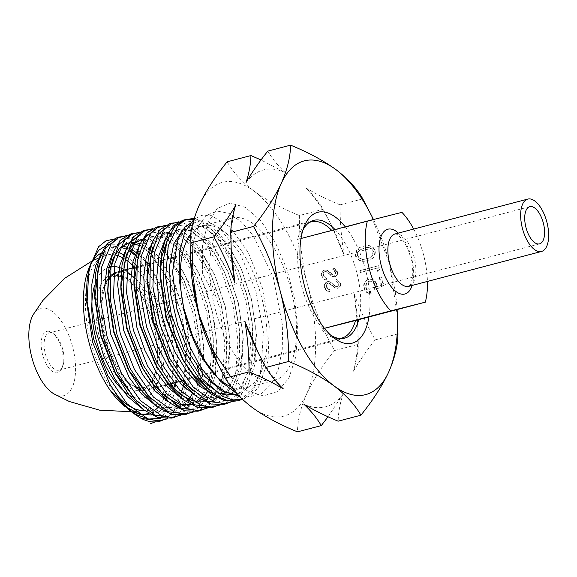 <?xml version="1.0" encoding="UTF-8"?>
<svg xmlns="http://www.w3.org/2000/svg" width="577" height="577" viewBox="0 0 577 577"><rect width="100%" height="100%" fill="white"/><g stroke="black" fill="none" stroke-linecap="round" stroke-linejoin="round"><path stroke-width="0.43" stroke-dasharray="2.88 2.16" d="M324.447 328.342L320.935 329.222A60.095 28.028 75.3 0 0 339.341 338.49M320.935 329.222L324.425 328.306M308.911 222.693A60.095 28.028 75.3 0 0 297.544 239.419L300.985 238.51M117.903 272.647A60.095 28.028 -104.7 0 1 160.197 323.812A60.095 28.028 -104.7 0 1 148.325 388.927A60.095 28.028 -104.7 0 1 139.353 388.335A60.095 28.028 -104.7 0 1 105.944 337.92A60.095 28.028 -104.7 0 1 110.25 277.602A60.095 28.028 -104.7 0 1 117.78 272.676A60.095 28.028 -104.7 0 1 117.903 272.647M297.544 239.419L332.085 230.706A60.095 28.028 75.3 0 0 331.804 230.418M332.085 230.706L401.924 212.35M413.673 229.069A60.095 28.028 -104.7 0 1 427.434 281.432M98.703 259.361A79.987 37.303 -104.7 0 1 104.906 255.575A79.987 37.303 -104.7 0 1 106.658 255.034A79.987 37.303 -104.7 0 1 112.198 254.529M112.277 254.536A79.987 37.303 -104.7 0 1 114.837 254.868M123.341 258.135A79.987 37.303 -104.7 0 1 124.704 258.958M134.441 267.079A79.987 37.303 -104.7 0 1 162.779 393.976M162.656 394.271A79.987 37.303 -104.7 0 1 156.446 404.051M155.3 405.184A79.987 37.303 -104.7 0 1 145.527 410.146A79.987 37.303 -104.7 0 1 144.178 410.312M116.612 394.942A79.987 37.303 -104.7 0 1 86.788 322.175A79.987 37.303 -104.7 0 1 98.068 259.946M33.192 314.71A45.172 21.068 -104.7 0 1 40.816 308.334A45.172 21.068 -104.7 0 1 74.592 356.37A45.172 21.068 -104.7 0 1 54 393.903M46.816 331.364A21.378 9.968 -104.7 0 1 52.666 333.145A21.378 9.968 -104.7 0 1 61.898 368.277A21.378 9.968 -104.7 0 1 44.4 360.106A21.378 9.968 -104.7 0 1 46.816 331.364M49.196 332.958A19.229 8.965 -104.7 0 1 54.462 334.559A19.229 8.965 -104.7 0 1 62.763 366.164A19.229 8.965 -104.7 0 1 58.926 370.16A19.229 8.965 -104.7 0 1 45.367 353.838A19.229 8.965 -104.7 0 1 49.153 332.965A19.229 8.965 -104.7 0 1 49.196 332.958M329.539 291.587L329.921 289.986L326.517 286.978C326.084 285.074 326.632 283.769 328.162 283.069L329.755 283.285L335.59 287.865L338.072 288.204C340.156 287.382 340.949 285.716 340.437 283.206L336.795 279.434L336.24 281.021L338.973 283.769L337.747 286.697L335.562 286.105L333.513 284.252C331.862 282.348 329.943 281.461 327.75 281.583C325.378 282.571 324.462 284.497 325.01 287.375C325.796 289.697 327.31 291.104 329.539 291.587L329.056 291.71L329.431 290.108L326.034 287.101C325.601 285.197 326.149 283.891 327.671 283.192L329.272 283.408L335.107 287.988L337.588 288.327C339.673 287.505 340.459 285.839 339.954 283.329L336.312 279.556L335.756 281.143L338.49 283.891L337.264 286.819L335.078 286.221L333.03 284.374C331.378 282.47 329.46 281.583 327.267 281.706C324.887 282.694 323.978 284.62 324.519 287.497C325.313 289.82 326.82 291.226 329.056 291.71M379.702 277.378L381.548 284.454L377.005 286.841L376.723 284.302C375.324 280.263 372.756 278.604 369.006 279.34C365.082 280.718 363.553 283.704 364.419 288.291C365.616 291.839 367.895 293.498 371.256 293.267L370.773 291.407C368.523 291.363 367.022 290.123 366.28 287.685C365.688 284.389 366.784 282.218 369.561 281.187C372.273 280.79 374.062 282.103 374.927 285.132L375.18 289.964L383.813 285.413L381.592 276.888L379.219 277.501L381.058 284.576L376.521 286.964L376.24 284.425C374.841 280.386 372.266 278.727 368.523 279.463C364.592 280.84 363.063 283.826 363.936 288.413C365.133 291.962 367.412 293.621 370.773 293.39L370.283 291.529C368.032 291.486 366.539 290.245 365.789 287.808C365.205 284.511 366.301 282.341 369.078 281.309C371.79 280.912 373.579 282.225 374.444 285.254L374.689 290.087L383.323 285.536L381.101 277.01L379.219 277.501M378.678 265.694L360.293 270.519L360.784 272.387L377.279 268.053L378.108 271.255L379.673 269.538L378.678 265.694L359.81 270.642L360.293 272.51L376.788 268.175L377.625 271.378L379.19 269.661L378.187 265.817M190.799 264.699A120.838 56.358 -104.7 0 1 199.382 204.878A120.838 56.358 -104.7 0 1 254.031 191.095C266.596 200.19 281.713 208.333 299.384 215.531L323.156 209.285C318.8 201.842 312.994 194.694 305.723 187.828C316.066 194.023 327.505 199.692 340.033 204.849C339.997 221.813 341.389 238.676 344.188 255.423L330.397 223.061L323.156 209.285M340.033 204.849L362.796 198.87M397.495 316.968L389.612 263.956L370.037 212.646M299.384 215.531C299.189 238.943 301.973 262.261 307.736 285.471C313.917 308.277 322.86 329.972 334.552 350.556L358.324 344.31L357.863 327.383L354.17 293.743C359.94 309.827 366.95 325.204 375.201 339.882L397.964 333.895M367.462 260.378C372.843 259.621 375.461 256.462 375.324 250.887C372.735 245.903 368.891 244.359 363.784 246.256C358.418 247.115 355.821 250.346 356.002 255.964C358.591 260.883 362.406 262.355 367.462 260.378L366.979 260.501C372.36 259.744 374.978 256.585 374.834 251.009C372.252 246.026 368.407 244.482 363.301 246.379C357.928 247.237 355.331 250.468 355.511 256.087C358.101 261.006 361.923 262.477 366.979 260.501L367.462 260.378M326.539 280.076L326.921 278.475L323.517 275.467C323.084 273.563 323.632 272.257 325.161 271.551L326.762 271.774L332.597 276.354L335.078 276.693C337.156 275.871 337.949 274.205 337.437 271.695L333.794 267.916L333.246 269.502L335.973 272.257L334.747 275.186L332.561 274.587L330.52 272.741C328.868 270.837 326.943 269.942 324.75 270.065C322.377 271.053 321.461 272.986 322.009 275.864C322.803 278.186 324.31 279.585 326.539 280.076L326.055 280.198L326.431 278.597L323.033 275.59C322.601 273.686 323.149 272.38 324.678 271.673L326.272 271.89L332.107 276.477L334.588 276.816C336.672 275.994 337.458 274.327 336.954 271.817L333.311 268.038L332.756 269.625L335.489 272.38L334.263 275.308L332.078 274.71L330.03 272.863C328.378 270.959 326.459 270.065 324.267 270.187C321.887 271.176 320.978 273.109 321.526 275.986C322.312 278.309 323.827 279.708 326.055 280.198M227.15 161.805C233.029 172.134 241.987 181.892 254.031 191.095A120.838 56.358 -104.7 0 1 307.736 285.471A120.838 56.358 -104.7 0 1 306.791 393.637A120.838 56.358 -104.7 0 1 252.142 407.42A120.838 56.358 -104.7 0 1 215.834 359.976M334.552 350.556C322.586 365.385 313.333 379.745 306.791 393.637C300.718 407.427 297.624 420.171 297.494 431.856M373.449 219.534A120.838 56.358 -104.7 0 1 389.612 263.956A120.838 56.358 -104.7 0 1 397.099 309.575M231.94 218.077A83.889 39.121 -104.7 0 1 290.974 289.503A83.889 39.121 -104.7 0 1 274.407 380.394A83.889 39.121 -104.7 0 1 215.25 309.2A83.889 39.121 -104.7 0 1 231.766 218.12A83.889 39.121 -104.7 0 1 231.94 218.077M190.843 233.966A83.889 39.121 -104.7 0 1 202.361 225.852A83.889 39.121 -104.7 0 1 202.534 225.809A83.889 39.121 -104.7 0 1 225.513 232.798A83.889 39.121 -104.7 0 1 261.749 370.686A83.889 39.121 -104.7 0 1 245.001 388.119A83.889 39.121 -104.7 0 1 231.074 386.756M193.425 221.164L194.896 220.681L206.602 220.933L219.188 227.8L239.873 253.065L255.741 290.411L263.379 331.934L261.157 369.157A94.253 43.96 -104.7 0 1 257.58 380.885A94.253 43.96 -104.7 0 1 242.275 399.205M238.395 395.368L239.26 395.137L238.258 395.223M261.157 369.157L253.512 387.939L242.059 399.003M182.765 220.284L200.053 223.169L218.229 239.534L234.385 266.891L245.961 301.115L251.074 337.04L248.817 369.258L239.397 392.887L224.128 404.318M169.667 223.725L186.934 226.602L205.102 242.946L221.287 270.332L232.877 304.613L237.976 340.56L235.704 372.749L226.292 396.334L211.031 407.766M156.562 227.165L173.836 230.05L191.997 246.386L208.16 273.736L219.75 307.967L224.871 343.942L222.607 376.182L213.187 399.789L197.925 411.206M143.464 230.612L160.738 233.49L178.913 249.863L195.091 277.241L206.667 311.479L211.773 347.404L209.516 379.601L200.104 403.208L184.828 414.647M130.366 234.053L147.625 236.923L165.787 253.267L181.957 280.624L193.562 314.912L198.668 350.888L196.404 383.092L186.984 406.67L171.722 418.094M117.261 237.493L131.679 238.993L147.063 250.23L161.654 270.014L173.8 296.217L182.123 326.027L185.635 356.204L183.875 383.525L176.93 405.083A94.253 43.96 -104.7 0 1 160.053 421.152M165.916 418.844L176.108 409.122L183.342 393.305L187.107 372.591L187.15 348.58L181.329 313.78L169.631 281.136L148.101 248.867L136.381 239.837L124.993 236.404M179.05 415.404L189.379 405.501L196.649 389.36L200.342 368.27L200.219 343.878L194.492 310.311L183.298 278.749L161.574 245.708L149.659 236.44L138.127 232.942M192.184 411.956L202.628 401.909L209.934 385.501L213.569 364L213.281 339.132L207.655 306.834L196.973 276.405L186.631 257.299L175.004 242.52L162.952 233.05L151.261 229.48M205.325 408.516L215.899 398.303L223.249 381.541L226.797 359.601L226.321 334.307L220.825 303.379L210.692 274.162L200.298 254.616L188.549 239.448L176.288 229.682L164.387 226.018M218.459 405.068L229.184 394.661L236.57 377.524L240.032 355.129L239.347 329.359L233.981 299.874L224.395 271.933L213.916 251.882L202.008 236.289L189.566 226.285L177.521 222.556M232.452 401.138L242.939 390.276L250.072 372.8L253.274 350.167L252.337 324.267L247.129 296.333L238.128 269.798L217.204 235.034L205.477 224.453L193.922 219.404M176.93 405.083L169.342 413.493L160.399 418.26M131.037 411.307L128.527 409.418M127.647 408.711L133.64 412.569L150.77 415.216L162.512 406.886L170.359 389.8L173.735 371.545L173.886 350.463L168.369 317.011L156.937 285.572L136.309 255.265M129.133 249.286L118.321 244.222L108.245 244.273M101.17 253.051A83.889 39.121 -104.7 0 1 105.678 251.255A83.889 39.121 -104.7 0 1 116.763 251.709M124.127 255.077A83.889 39.121 -104.7 0 1 125.728 256.109M125.743 256.116A83.889 39.121 -104.7 0 1 132.905 261.98M134.802 263.884A83.889 39.121 -104.7 0 1 135.494 264.619M136.619 265.853A83.889 39.121 -104.7 0 1 164.084 397.993M163.738 398.736A83.889 39.121 -104.7 0 1 159.079 406.186M153.619 411.134A83.889 39.121 -104.7 0 1 148.707 413.413M135.689 412.779A83.889 39.121 -104.7 0 1 131.592 410.968A83.889 39.121 -104.7 0 1 124.985 406.619L126.861 408.098M88.757 268.738A83.889 39.121 -104.7 0 1 90.228 265.478M345.27 226.876A67.668 31.562 -104.7 0 1 368.948 316.975M335.035 229.567A60.902 28.403 -104.7 0 1 358.714 319.658M330.599 335.086A60.902 28.403 -104.7 0 1 327.844 333.124A60.902 28.403 -104.7 0 1 301.54 233.014A60.902 28.403 -104.7 0 1 302.968 229.949M117.261 271.983A60.902 28.403 -104.7 0 1 133.943 277.061A60.902 28.403 -104.7 0 1 160.247 377.163A60.902 28.403 -104.7 0 1 148.087 389.821A60.902 28.403 -104.7 0 1 143.586 390.225M142.202 390.059A60.902 28.403 -104.7 0 1 140.867 389.785M136.699 388.249A60.902 28.403 -104.7 0 1 106.795 343.899A60.902 28.403 -104.7 0 1 104.603 285.615M107.856 279.167A60.902 28.403 -104.7 0 1 108.361 278.446M109.125 267.129A67.668 31.562 -104.7 0 1 109.767 266.956A67.668 31.562 -104.7 0 1 110.358 266.819M121.567 268.399A67.668 31.562 -104.7 0 1 122.302 268.745M124.646 270.036A67.668 31.562 -104.7 0 1 128.303 272.596A67.668 31.562 -104.7 0 1 157.528 383.82A67.668 31.562 -104.7 0 1 148.318 395.995M147.979 396.204A67.668 31.562 -104.7 0 1 146.666 396.911M145.159 397.539A67.668 31.562 -104.7 0 1 132.912 396.839M131.57 396.24A67.668 31.562 -104.7 0 1 128.981 394.827M94.642 285.233A67.668 31.562 -104.7 0 1 95.111 283.769M96.835 279.391A67.668 31.562 -104.7 0 1 106.983 267.959M375.201 339.882C366.647 350.578 359.413 361.022 353.492 371.206C356.543 361.635 358.151 352.67 358.324 344.31M328.046 416.774L342.976 394.279C339.925 403.85 338.317 412.815 338.144 421.174M267.8 151.124C272.149 158.567 277.963 165.722 285.226 172.581L261.013 159.959M305.723 187.828A122.447 57.109 -104.7 0 1 332.28 226.84A122.447 57.109 -104.7 0 1 344.188 255.423M246.09 182.455A122.447 57.109 -104.7 0 1 285.226 172.581M231.413 253.346A122.447 57.109 -104.7 0 1 235.575 205.527M283.336 388.905A122.447 57.109 -104.7 0 1 256.779 349.893M342.976 394.279A122.447 57.109 -104.7 0 1 303.834 404.152M354.17 293.743A122.447 57.109 -104.7 0 1 357.653 323.387A122.447 57.109 -104.7 0 1 353.492 371.206M363.784 246.256L363.301 246.379M375.324 250.887L374.834 251.009M356.002 255.964L355.511 256.087M366.503 258.633L366.986 258.51C363.063 260.162 360.026 259.123 357.87 255.409C357.466 253.115 358.129 251.356 359.86 250.122L364.282 248.117C368.213 246.574 371.256 247.648 373.42 251.32C373.355 255.625 371.213 258.02 366.986 258.51L366.503 258.633C362.58 260.285 359.543 259.246 357.387 255.532C356.983 253.238 357.646 251.478 359.377 250.245L363.791 248.24C367.722 246.696 370.773 247.771 372.937 251.442C372.872 255.748 370.722 258.143 366.503 258.633M357.387 255.532L357.87 255.409M359.377 250.245L359.86 250.122M363.791 248.24L364.282 248.117M372.937 251.442L373.42 251.32M360.293 270.519L359.81 270.642M360.784 272.387L360.293 272.51M377.279 268.053L376.788 268.175M378.108 271.255L377.625 271.378M379.673 269.538L379.19 269.661M381.548 284.454L381.058 284.576M377.005 286.841L376.521 286.964M376.723 284.302L376.24 284.425M369.006 279.34L368.523 279.463M364.419 288.291L363.936 288.413M371.256 293.267L370.773 293.39M370.773 291.407L370.283 291.529M366.28 287.685L365.789 287.808M369.561 281.187L369.078 281.309M374.927 285.132L374.444 285.254M375.18 289.964L374.689 290.087M383.813 285.413L383.323 285.536M381.592 276.888L381.101 277.01M326.517 286.978L326.034 287.101M329.921 289.986L329.431 290.108M328.162 283.069L327.671 283.192M329.755 283.285L329.272 283.408M335.59 287.865L335.107 287.988M338.072 288.204L337.588 288.327M340.437 283.206L339.954 283.329M336.795 279.434L336.312 279.556M336.24 281.021L335.756 281.143M338.973 283.769L338.49 283.891M337.747 286.697L337.264 286.819M335.562 286.105L335.078 286.221M333.513 284.252L333.03 284.374M327.75 281.583L327.267 281.706M325.01 287.375L324.519 287.497M323.517 275.467L323.033 275.59M326.921 278.475L326.431 278.597M325.161 271.551L324.678 271.673M326.762 271.774L326.272 271.89M332.597 276.354L332.107 276.477M335.078 276.693L334.588 276.816M337.437 271.695L336.954 271.817M333.794 267.916L333.311 268.038M333.246 269.502L332.756 269.625M335.973 272.257L335.489 272.38M334.747 275.186L334.263 275.308M332.561 274.587L332.078 274.71M330.52 272.741L330.03 272.863M324.75 270.065L324.267 270.187M322.009 275.864L321.526 275.986M111.916 391.725L126.918 407.42M151.491 414.986L158.697 412M162.728 408.768L173.641 388.891M175.206 382.695L177.341 353.225L172.739 320.358L162.224 289.027L147.51 263.992M145.375 261.374L138.494 254.349M138.242 254.132L136.864 252.986M129.724 248.384L126.911 247.187M122.086 245.99L116.042 246.199M102.944 252.834L112.089 247.194L115.378 246.357L105.966 252.286L99.078 264.374M114.282 371.047L115.097 372.591M137.268 401.78L151.975 410.636L165.801 411.314L178.243 402.76L186.775 385.515M187.013 384.7L190.518 350.571L184.51 311.457L170.482 275.698L151.664 250.901M151.333 250.613L149.977 249.488M149.061 248.774L140.038 243.689M135.184 242.484L129.19 242.679M107.798 291.991L107.841 293.772M127.798 368.436L128.628 369.994M151.08 398.995L165.462 407.369L178.964 407.917L191.391 399.356L199.909 382.147M200.464 380.171L203.623 346.25L197.558 307.664L183.717 272.402L165.188 247.764M164.423 247.093L152.638 240.003L141.625 239.325L138.336 240.147L125.57 250.541M120.874 287.656L120.903 289.466M141.307 365.811L142.173 367.398M191.052 404.794L198.062 401.859M201.056 399.601L203.775 396.861M207.59 391.559L208.816 389.374M208.852 389.302L215.185 369.612L216.837 344.642L213.685 317.069L206.162 289.834L195.134 265.86L181.878 247.721L167.893 237.327L154.744 235.813L145.851 241.128L139.115 251.86M133.951 283.357L133.965 285.197M154.809 363.157L155.696 364.751M181.466 398.39L192.098 402.443L202.037 402.039L205.304 401.123L219.238 390.485L227.828 368.811L229.913 339.348L225.297 306.524L214.803 275.243L200.132 250.194L183.623 235.12L167.885 232.293L159.158 237.407L152.472 247.713M147.027 279.109L147.034 280.963M168.304 360.459L169.148 361.967M192.285 390.326L205.823 397.524L218.495 397.719L232.408 387.052L240.984 365.356L243.061 335.886L238.438 303.062L227.944 271.789L213.281 246.74L196.779 231.651L181.041 228.773L173.187 233.021L166.897 241.402M160.11 274.89L160.103 276.772M181.777 357.718L182.707 359.363M209.162 389.598L220.803 394.596L231.694 394.315L245.607 383.554L254.168 361.765L256.195 332.179L251.5 299.268L240.919 267.966L226.184 242.96L209.595 227.828L193.757 224.886L185.044 229.87L178.307 239.974L174.045 254.587L172.552 272.733M170.359 389.8L171.268 386.467M171.939 383.554L173.865 350.145L168.455 317.126L157.276 286.286L137.809 257.602M137.283 257.082L136.143 256.022M128.505 250.331L126.125 249.076M120.68 247.158L115.775 246.675M141.488 408.148L152.357 412.497L162.526 412.202L172.624 406.23L180.442 394.668M184.07 384.383L184.402 383.099M184.69 381.902L186.934 345.601L181.604 313.7L170.9 283.834L150.979 254.147M150.373 253.555L149.255 252.517M148.029 251.428L139.252 245.564M133.785 243.645L128.916 243.162M126.882 243.335L125.223 243.674L112.385 254.219M154.824 404.903L165.599 409.143L175.689 408.812L188.729 399.479M192.408 393.673L197.543 379.738M198.12 377.243L199.995 341.036L194.745 310.238L184.496 281.331L164.532 251.067M163.464 250.029L150.482 241.236L138.336 240.147M168.145 401.65L178.848 405.797L188.859 405.429L190.475 404.91M190.944 404.737L196.346 401.686M199.649 398.714L206.71 387.917M206.927 387.441L212.79 364.678L213.043 336.427L207.886 306.769L198.091 278.864L187.381 259.52L175.321 245.348L162.988 237.493L151.448 236.628L138.754 246.877M202.037 402.039L213.764 394.264L222.123 378.815L226.343 357.257L226.083 331.746L221.027 303.314L211.723 276.491L200.969 256.715L188.787 242.152L176.288 234.053L164.589 233.101L151.931 243.213M194.81 395.137L205.354 399.089L215.228 398.642L227.064 390.694L235.445 374.891L239.57 352.9L239.094 326.95L234.161 299.809L225.362 274.154L214.557 253.923L202.253 238.979L189.595 230.62L177.738 229.567L165.116 239.549M216.274 395.231L228.427 395.252L240.385 387.095L248.781 370.917L252.791 348.443L252.084 322.024L247.295 296.282L239.015 271.89L228.095 251.067L215.56 235.611L202.606 226.848L190.453 225.672L182.967 229.545M238.272 395.231L239.26 395.137M155.48 421.78L165.613 412.771L172.977 397.892L177.096 378.231L177.68 355.194L168.556 305.81L159.591 283.026L148.549 263.761M148.217 263.285L139.05 252.099M136.987 250.072L125.512 241.813L114.462 238.943M167.705 418.772L181.171 405.609L189.184 382.039L190.778 351.242L185.844 317.35L175.148 284.908L160.24 258.287L143.24 241.056L126.551 235.517M180.817 415.325L194.29 402.176L202.311 378.613L203.912 347.808L198.971 313.902L188.275 281.453L173.36 254.825L156.353 237.594L139.663 232.069M193.922 411.884L207.403 398.743L215.437 375.18L217.039 344.368L212.105 310.455L201.402 278.006L186.479 251.363L169.472 234.139L152.775 228.615M207.035 408.444L220.522 395.303L228.564 371.747L230.173 340.928L225.232 307.014L214.529 274.551L199.606 247.908L182.584 230.677L165.895 225.167M220.147 404.996L233.642 391.862L241.691 368.314L243.299 337.487L238.359 303.567L227.648 271.096L212.725 244.453L195.704 227.223L179.007 221.719M234.111 401.145L247.093 387.845L254.854 364.678L256.455 334.595L251.803 301.482L241.604 269.582L227.266 242.989L210.742 225.124L194.261 218.286M242.556 399.464L251.298 395.122L258.64 386.987L268.024 360.964L269.243 325.81L262.239 287.534L248.362 252.668L230.151 227.15L210.872 215.322L201.921 215.257L193.995 219.173M236.541 393.37L249.726 396.738L261.612 393.572L271.406 384.08L278.446 368.941L282.261 349.2L282.636 326.272L273.332 277.429L253.447 235.986L241.301 221.77L228.831 213.238L216.945 211.059L206.537 215.466L198.373 226.119L193.115 242.304M230.663 376.709L247.093 390.752L263.292 395.887L277.696 391.531L288.897 378.043L295.835 356.752L297.855 329.727L294.782 299.643L286.985 269.524L275.287 242.369L260.912 220.933L245.369 207.359L230.288 203.046L217.262 208.477L207.67 223.097L202.563 245.477L202.563 273.39L215.192 297.494M115.018 275.828A57.75 26.931 -104.7 0 1 157.6 333.679A57.75 26.931 -104.7 0 1 135.631 387.001A57.75 26.931 -104.7 0 1 103.528 338.555A57.75 26.931 -104.7 0 1 107.668 280.588A57.75 26.931 -104.7 0 1 115.018 275.828M111.794 274.746A59.611 27.804 -104.7 0 1 157.68 355.389A59.611 27.804 -104.7 0 1 110.986 367.174A59.611 27.804 -104.7 0 1 111.794 274.746M394.985 233.981L396.421 234.24C396.399 233.627 398.202 235.178 401.852 238.885C405.667 243.689 408.66 250.101 410.824 258.128C412.743 265.91 413.247 272.733 412.324 278.604L410.622 284.23L408.747 286.343A27.069 12.622 75.3 0 0 414.091 257.017A27.069 12.622 75.3 0 0 395.043 233.966M398.39 233.094A33.509 15.629 -104.7 0 1 412.144 285.449M332.886 285.665L332.395 285.788M329.885 274.154L329.402 274.277M309.452 222.311L117.78 272.676M339.997 338.555L148.325 388.927M110.25 277.602L107.668 280.588L114.159 276.347L119.98 276.397C124.978 277.559 130.236 281.461 135.754 288.103C148.844 303.747 158.444 334.393 157.319 357.314C156.937 366.402 155.321 373.665 152.472 379.103L146.962 385.789C145.375 387.831 141.596 388.242 135.631 387.001L139.353 388.335M133.33 411.603L131.448 411.733M104.906 255.575L99.237 257.796M93.2 260.472L91.88 261.1M54.462 334.559L52.666 333.145M62.763 366.164L61.898 368.277M529.773 206.674L49.153 332.965M539.545 243.862L58.926 370.16M231.766 218.12L202.361 225.852M274.407 380.394L245.001 388.119M225.513 232.798L219.188 227.8M261.749 370.686L257.58 380.885M327.844 333.124L333.492 337.581M301.54 233.014L304.259 226.357M313.7 220.364L173.446 257.212M170.302 258.042L163.37 259.859M161.199 260.436L149.688 263.458M148.13 263.869L136.518 266.92M135.054 267.302L134.405 267.476M121.978 270.743L121.307 270.916M118.667 271.608L117.131 272.012M344.657 338.165L197.752 376.767M195.408 377.387L183.58 380.495M182.339 380.82L181.402 381.065M169.263 384.253L168.296 384.513M165.945 385.126L157.247 387.412M156.194 387.686L148.087 389.821M133.943 277.061L128.303 272.596M160.247 377.163L157.528 383.82M332.28 226.84L330.397 223.061M357.653 323.387L357.863 327.383M152.631 414.719L150.77 415.216M165.801 411.314L162.526 412.202M128.512 242.838L125.223 243.674M178.964 407.917L175.689 408.812M192.127 404.52L188.859 405.429M154.744 235.813L151.448 236.628M167.885 232.293L164.589 233.101M218.495 397.719L215.228 398.642M181.041 228.773L177.738 229.567M231.694 394.315L228.427 395.252M193.757 224.886L190.453 225.672M157.276 286.286L156.937 285.572M186.934 345.601L187.15 348.58M170.9 283.834L169.631 281.136M199.995 341.036L200.219 343.878M184.496 281.331L183.298 278.749M213.043 336.427L213.281 339.132M198.091 278.864L196.973 276.405M226.083 331.746L226.321 334.307M211.723 276.491L210.692 274.162M239.094 326.95L239.347 329.359M225.362 274.154L224.395 271.933M252.084 322.024L252.337 324.267M239.015 271.89L238.128 269.798"/><path stroke-width="0.87" d="M339.341 338.49A60.095 28.028 75.3 0 0 341.786 338.086A60.095 28.028 75.3 0 0 355.482 320.509L425.321 302.16L390.78 310.873A60.095 28.028 -104.7 0 1 367.383 221.063L401.924 212.35A60.095 28.028 -104.7 0 1 413.673 229.069M324.425 328.306L390.78 310.873M300.985 238.51L367.383 221.063M331.804 230.418A60.095 28.028 75.3 0 0 311.364 221.806A60.095 28.028 75.3 0 0 311.241 221.842A60.095 28.028 75.3 0 0 308.911 222.693M427.434 281.432A60.095 28.028 -104.7 0 1 425.321 302.16M114.837 254.868A79.987 37.303 -104.7 0 1 123.341 258.135M124.704 258.958A79.987 37.303 -104.7 0 1 134.441 267.079M156.446 404.051A79.987 37.303 -104.7 0 1 155.3 405.184M144.178 410.312A79.987 37.303 -104.7 0 1 116.612 394.942M98.068 259.946A79.987 37.303 -104.7 0 1 98.703 259.361M131.448 411.733L99.648 410.16L69.384 401.534L54 393.903A45.172 21.068 -104.7 0 1 31.829 357.401A45.172 21.068 -104.7 0 1 33.192 314.71L42.835 300.502L64.956 278.114L91.88 261.1M529.809 206.66A19.229 8.965 -104.7 0 1 543.339 223.032A19.229 8.965 -104.7 0 1 539.545 243.862A19.229 8.965 -104.7 0 1 525.986 227.547A19.229 8.965 -104.7 0 1 529.773 206.674A19.229 8.965 -104.7 0 1 529.809 206.66M527.832 199.072A27.069 12.622 -104.7 0 1 546.881 222.123A27.069 12.622 -104.7 0 1 541.536 251.449A27.069 12.622 -104.7 0 1 522.445 228.478A27.069 12.622 -104.7 0 1 527.775 199.087A27.069 12.622 -104.7 0 1 527.832 199.072M355.482 320.509L324.447 328.342M372.223 217.024L362.796 198.87C356.918 188.542 347.953 178.783 335.908 169.58A120.838 56.358 -104.7 0 1 372.223 217.024A120.838 56.358 -104.7 0 1 373.449 219.534M397.964 333.895L397.257 312.301A120.838 56.358 -104.7 0 1 388.667 372.122C394.74 358.324 397.834 345.587 397.964 333.895M397.099 309.575A120.838 56.358 -104.7 0 1 397.257 312.301M360.906 415.195C372.872 400.366 382.125 386.013 388.667 372.122A120.838 56.358 -104.7 0 1 334.025 385.905C346.085 395.13 355.05 404.895 360.906 415.195L338.144 421.174C325.435 415.93 314.003 410.254 303.834 404.152C311.198 411.127 317.004 418.282 321.266 425.61L297.494 431.856C279.787 424.643 264.67 416.493 252.142 407.42C240.075 398.195 231.117 388.429 225.261 378.13L215.834 359.976A120.838 56.358 -104.7 0 1 198.438 313.044A120.838 56.358 -104.7 0 1 190.799 264.699L190.093 243.105C190.222 231.384 193.324 218.647 199.382 204.878C205.953 190.958 215.207 176.598 227.15 161.805L250.923 155.559C250.721 164.063 249.113 173.028 246.09 182.455C252.12 172.097 259.361 161.654 267.8 151.124L290.563 145.144C290.426 156.857 287.324 169.602 281.266 183.363A120.838 56.358 -104.7 0 1 335.908 169.58C323.351 160.485 308.233 152.342 290.563 145.144M218.019 364.354L198.438 313.044L190.554 260.032M231.074 386.756A83.889 39.121 -104.7 0 1 185.866 317.018A83.889 39.121 -104.7 0 1 190.843 233.966M238.258 395.223L225.708 392.302L212.653 382.464L200.19 366.489L189.371 345.666L176.908 308.926L172.552 271.846L178.17 238.243L184.799 227.28L193.425 221.164M242.275 399.205A94.253 43.96 -104.7 0 1 238.77 400.474A94.253 43.96 -104.7 0 1 199.548 379.01L219.368 393.283L238.395 395.368M242.059 399.003L237.234 400.878L224.107 400.618L210.122 393.427L196.317 379.904L183.666 361.094L166.414 317.877L160.089 272.907L161.574 253.13L166.104 237.097L173.352 225.91L182.765 220.284L185.224 219.635L174.824 226.393L167.316 240.126L163.392 259.686L163.428 283.444L167.496 309.402L175.3 335.381L186.241 359.211L199.548 379.01M226.328 403.741L224.128 404.318L210.908 404.023L196.822 396.716L182.895 382.955L170.15 363.806L153.323 321.353L146.998 277.133L148.397 257.061L152.883 240.825L160.146 229.458L169.667 223.725L171.838 223.155L158.221 234.147L150.438 257.299L149.811 289.077L156.569 324.635L169.804 358.476L187.619 385.4L207.417 401.303L226.328 403.741L232.452 401.138M213.158 407.203L211.023 407.766L197.68 407.434L183.443 399.948L169.4 385.912L156.619 366.467L140.225 324.822L133.907 281.41L135.198 261.092L139.663 244.554L146.969 232.978L156.562 227.165L158.675 226.617L145.043 237.616L137.261 260.811L136.648 292.597L143.406 328.104L156.619 361.894L174.42 388.819L194.233 404.751L213.158 407.203L218.459 405.068M199.995 410.665L197.925 411.206L184.424 410.831L170.042 403.172L155.905 388.862L143.06 369.078L127.099 328.169L120.817 285.745L122.021 265.045L126.464 248.24L133.792 236.505L143.464 230.612L145.505 230.072L131.881 241.071L124.098 264.23L123.478 295.987L130.222 331.501L143.449 365.342L161.279 392.302L181.084 408.22L199.995 410.665L205.325 408.516M186.825 414.127L184.828 414.647L171.218 414.243L156.699 406.417L142.418 391.819L129.5 371.653L114.015 331.696L107.74 290.108L108.822 269.12L113.215 252.041L120.579 240.054L130.366 234.053L132.335 233.534L118.718 244.525L110.935 267.692L110.315 299.499L117.081 335.042L130.315 368.854L148.116 395.764L167.914 411.675L186.825 414.12L192.184 411.956M173.655 417.582L171.722 418.094L157.961 417.64L143.291 409.627L128.902 394.726L115.941 374.221L100.903 335.086L94.664 294.494L95.638 273.145L100.009 255.748L107.409 243.566L117.261 237.493L119.165 236.996L105.533 248.002L97.765 271.183L97.152 302.954L103.896 338.439L117.109 372.244L134.91 399.183L154.73 415.13L173.655 417.582L179.05 415.404M160.053 421.152A94.253 43.96 -104.7 0 1 159.641 421.268A94.253 43.96 -104.7 0 1 141.048 418.347L160.493 421.044L165.916 418.844M124.993 236.404L119.165 236.996M138.127 232.942L132.335 233.534M151.261 229.48L145.505 230.072M164.387 226.018L158.675 226.617M177.521 222.556L171.838 223.155M193.922 219.404L185.224 219.635M160.399 418.26L148.729 419.046L136.273 414.618L131.037 411.307M108.245 244.273L98.732 250.216L91.555 261.886L87.286 277.97L86.016 297.588L92.645 342.24L109.832 384.26L121.156 400.95L133.431 413.305L128.527 409.418L111.916 391.725L127.647 408.711M136.309 255.265L129.133 249.286M133.431 413.305L141.048 418.347M116.763 251.709A83.889 39.121 -104.7 0 1 124.127 255.077M132.905 261.98A83.889 39.121 -104.7 0 1 134.802 263.884M135.494 264.619A83.889 39.121 -104.7 0 1 136.619 265.853M164.084 397.993A83.889 39.121 -104.7 0 1 163.738 398.736M159.079 406.186A83.889 39.121 -104.7 0 1 153.619 411.134M148.707 413.413A83.889 39.121 -104.7 0 1 135.689 412.779M124.985 406.619A83.889 39.121 -104.7 0 1 88.757 268.738L91.555 261.886M90.228 265.478A83.889 39.121 -104.7 0 1 101.17 253.051M368.948 316.975A67.668 31.562 -104.7 0 1 333.492 337.581A67.668 31.562 -104.7 0 1 304.259 226.357A67.668 31.562 -104.7 0 1 317.913 212.257A67.668 31.562 -104.7 0 1 345.27 226.876M280.321 291.529A120.838 56.358 -104.7 0 1 281.266 183.363C274.695 197.291 265.442 211.651 253.498 226.444C265.081 246.761 274.025 268.456 280.321 291.529C286.048 314.451 288.832 337.769 288.673 361.469C306.38 368.681 321.497 376.831 334.025 385.905A120.838 56.358 -104.7 0 1 280.321 291.529M302.968 229.949A60.902 28.403 -104.7 0 1 313.7 220.364A60.902 28.403 -104.7 0 1 313.823 220.327A60.902 28.403 -104.7 0 1 335.035 229.567M358.714 319.658A60.902 28.403 -104.7 0 1 344.657 338.165A60.902 28.403 -104.7 0 1 330.599 335.086M143.586 390.225A60.902 28.403 -104.7 0 1 142.202 390.059M140.867 389.785A60.902 28.403 -104.7 0 1 136.699 388.249M104.603 285.615A60.902 28.403 -104.7 0 1 107.856 279.167M108.361 278.446A60.902 28.403 -104.7 0 1 117.131 272.012A60.902 28.403 -104.7 0 1 117.261 271.983M110.358 266.819A67.668 31.562 -104.7 0 1 121.567 268.399M122.302 268.745A67.668 31.562 -104.7 0 1 124.646 270.036M146.666 396.911A67.668 31.562 -104.7 0 1 145.159 397.539M132.912 396.839A67.668 31.562 -104.7 0 1 131.57 396.24M128.981 394.827A67.668 31.562 -104.7 0 1 94.642 285.233M95.111 283.769A67.668 31.562 -104.7 0 1 96.835 279.391M106.983 267.959A67.668 31.562 -104.7 0 1 109.125 267.129M321.266 425.61L328.046 416.774M225.261 378.13L249.033 371.884C261.742 377.127 273.173 382.803 283.336 388.905C275.979 381.931 270.166 374.776 265.91 367.448L288.673 361.469M265.91 367.448L258.669 353.672L244.879 321.31C247.684 338.172 249.076 355.028 249.033 371.884M190.093 243.105L213.865 236.858C222.159 251.63 229.17 267.014 234.897 282.99L231.204 249.351L230.735 232.423L253.498 226.444M230.735 232.423C230.937 223.919 232.545 214.954 235.575 205.527C229.538 215.885 222.304 226.321 213.865 236.858M261.013 159.959L250.923 155.559M234.897 282.99A122.447 57.109 -104.7 0 1 231.413 253.346L231.204 249.351M258.669 353.672L256.779 349.893A122.447 57.109 -104.7 0 1 244.879 321.31M126.918 407.42L139.562 414.25L151.491 414.986M158.697 412L162.728 408.768M173.641 388.891L175.206 382.695M147.51 263.992L145.375 261.374M136.864 252.986L129.724 248.384M126.911 247.187L122.086 245.99M116.042 246.199L115.378 246.357M99.078 264.374L94.779 298.1L100.499 335.215L114.282 371.047L115.941 374.221M115.097 372.591L137.268 401.78M186.775 385.515L187.013 384.7M149.977 249.488L149.061 248.774M140.038 243.689L135.184 242.484M129.19 242.679L119.764 248.038L113.099 258.496L109.01 273.476L107.798 291.991M107.74 290.108L107.841 293.772L113.575 331.775L127.798 368.436L129.5 371.653M128.628 369.994L151.08 398.995M199.909 382.147L200.464 380.171M165.188 247.764L164.423 247.093M141.625 239.325L132.948 244.446L126.313 254.709L120.874 287.656M120.817 285.745L120.903 289.466L126.666 328.335L141.307 365.811L143.06 369.078M142.173 367.398L153.67 384.679L166.241 397.25L179.014 404.124L191.052 404.794M198.062 401.859L201.056 399.601M203.775 396.861L207.59 391.559M139.115 251.86L133.951 283.357M133.907 281.41L133.965 285.197L139.757 324.909L154.809 363.157L156.619 366.467M155.696 364.751L167.438 382.111L180.248 394.531L193.201 401.044L205.304 401.123M152.472 247.713L147.027 279.109M146.998 277.133L147.034 280.963L152.84 321.483L168.304 360.459L170.15 363.806M169.148 361.967L180.233 378.324L192.285 390.326M166.897 241.402L161.957 256.094L160.11 274.89M160.089 272.907L160.103 276.772L165.924 318.05L181.777 357.718L183.666 361.094M182.707 359.363L195.401 377.38L209.162 389.598M172.552 271.846L176.901 309.157L189.371 345.666M171.268 386.467L171.939 383.554M137.809 257.602L137.283 257.082M136.143 256.022L128.505 250.331M126.125 249.076L120.68 247.158M115.775 246.675L112.089 247.194M102.944 252.834L95.631 265.658L91.844 284.259L91.981 306.971L96.107 331.753L103.882 356.334L114.672 378.548L127.582 396.349L141.488 408.148M180.442 394.668L184.07 384.383M184.402 383.099L184.69 381.902M150.979 254.147L150.373 253.555M149.255 252.517L148.029 251.428M139.252 245.564L133.785 243.645M128.916 243.162L126.882 243.335M112.385 254.219L106.781 268.81L104.524 288.067L110.661 334.047L129.255 377.603L141.625 393.99L154.824 404.903M188.729 399.479L192.408 393.673M197.543 379.738L198.12 377.243M164.532 251.067L163.464 250.029M125.57 250.541L119.901 265.139L117.6 284.447L123.745 330.621L142.447 374.35L154.888 390.773L168.145 401.65M190.475 404.91L190.944 404.737M196.346 401.686L199.649 398.714M206.71 387.917L206.927 387.441M138.754 246.877L133.02 261.475L130.683 280.833L136.836 327.202L144.928 350.427L155.631 371.098L168.145 387.542L181.466 398.39M151.931 243.213L146.14 257.811L143.76 277.227L145.043 299.852L149.926 323.805L158.069 347.13L168.837 367.866L181.416 384.332L194.81 395.137M165.116 239.549L158.949 255.474L156.785 276.91L158.92 301.785L165.188 327.693L175.055 352.15L187.648 372.792L201.813 387.629L216.274 395.231M182.967 229.545L173.72 243.934L169.436 266.668L170.785 294.912L177.716 325.111L189.487 353.47L204.741 376.399L221.683 390.946L238.272 395.231M150.583 423.648L155.48 421.78M148.549 263.761L148.217 263.285M139.05 252.099L136.987 250.072M114.462 238.943L105.937 240.869L98.624 246.704L88.901 268.947L87.12 301.793L93.741 339.521L107.776 375.584L126.94 403.698L148.087 418.989L158.3 420.885L167.705 418.772M126.551 235.517L118.206 237.861L111.094 244.057L101.776 266.733L100.34 299.651L107.171 337.156L121.264 372.829L140.355 400.553L161.344 415.584L171.484 417.438L180.817 415.325M139.663 232.069L131.325 234.413L124.214 240.623L114.902 263.3L113.467 296.203L120.297 333.701L134.383 369.367L153.468 397.099L174.456 412.129L184.59 413.99L193.922 411.884M152.775 228.615L144.438 230.973L137.333 237.183L128.029 259.866L126.601 292.763L133.431 330.253L147.51 365.912L166.587 393.637L187.568 408.675L197.702 410.543L207.035 408.444M165.895 225.167L157.557 227.526L150.46 233.743L141.163 256.426L139.728 289.322L146.558 326.798L160.63 362.457L179.707 390.182L200.688 405.227L210.821 407.095L220.147 404.996M179.007 221.719L170.633 224.107L163.5 230.396L154.218 253.332L152.912 286.531L159.944 324.26L174.268 359.983L193.569 387.513L214.68 402.082L224.814 403.619L234.111 401.145M194.261 218.286L185.787 219.671L178.43 224.871L168.282 245.571L165.657 276.91L171.138 313.65L183.948 349.648L202.109 378.887L222.736 396.478L232.957 399.904L242.556 399.464M193.995 219.173L184.633 232.322L179.483 252.921L179.108 278.857L183.609 307.519L192.624 336.002L205.297 361.426L220.414 381.224L236.541 393.37M193.115 242.304L191.809 278.128L200.053 318.937M200.154 319.269L213.396 351.227L230.663 376.709M395.043 233.966A27.069 12.622 75.3 0 0 394.985 233.981A27.069 12.622 75.3 0 0 389.641 263.314A27.069 12.622 75.3 0 0 408.689 286.358A27.069 12.622 75.3 0 0 408.747 286.343L541.536 251.449M412.144 285.449A33.509 15.629 -104.7 0 1 404.802 294.039A33.509 15.629 -104.7 0 1 379.334 255.265A33.509 15.629 -104.7 0 1 398.39 233.094M311.241 221.842L309.452 222.311M341.786 338.086L339.997 338.555M145.527 410.146L133.33 411.603M99.237 257.796L93.2 260.472M527.775 199.087L394.985 233.981M238.77 400.474L237.234 400.878M160.485 421.044L159.641 421.268M173.446 257.212L170.302 258.042M163.37 259.859L161.199 260.436M149.688 263.458L148.13 263.869M136.518 266.92L135.054 267.302M134.405 267.476L121.978 270.743M121.307 270.916L118.667 271.608M197.752 376.767L195.408 377.387M183.58 380.495L182.339 380.82M181.402 381.065L169.263 384.253M168.296 384.513L165.945 385.126M157.247 387.412L156.194 387.686M94.664 294.494L94.779 298.1"/></g></svg>

